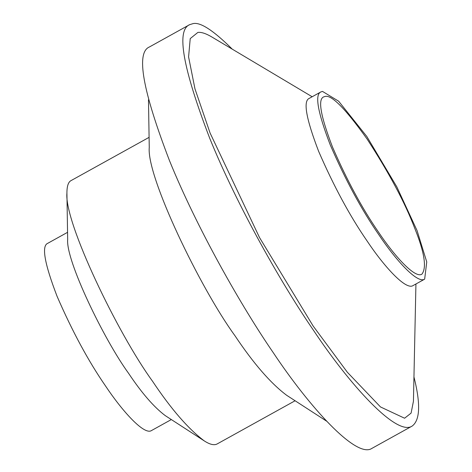 <?xml version="1.0" encoding="UTF-8"?>
<svg xmlns="http://www.w3.org/2000/svg" width="472" height="472" viewBox="0 0 472 472"><rect width="100%" height="100%" fill="white"/><g stroke="black" fill="none" stroke-linecap="round" stroke-linejoin="round"><path stroke-width="0.71" d="M325.19 96.43C331.663 94.725 345.64 108.944 367.127 139.093C389.052 172.846 404.911 202.547 414.705 228.194C424.493 252.426 426.894 267.748 421.897 274.167C415.012 278.834 394.161 255.671 378.408 231.976C362.248 208.606 346.949 180.31 332.524 147.087C320.624 116.077 317.668 99.35 323.644 96.902L325.19 96.43M67.555 232.33L47.701 243.334C41.394 245.918 44.515 263.588 57.082 296.339C72.322 331.427 88.476 361.316 105.551 386.002C122.189 411.023 144.208 435.491 151.477 430.564L171.33 419.561M149.093 137.346L71.16 180.54C68.34 181.885 66.924 186.068 66.918 193.072L67.673 239.499C65.667 260.178 103.852 339.397 128.537 373.258C141.742 393.052 154.002 407.183 165.312 415.661L204.282 440.907C209.881 444.536 214.176 445.55 217.161 443.945L295.094 400.752M66.918 193.072C64.098 222.165 117.811 333.615 152.544 381.258C171.118 409.1 188.363 428.983 204.282 440.907M148.479 99.822L149.258 147.429C146.438 176.522 200.157 287.973 234.885 335.616C253.464 363.458 270.71 383.341 286.628 395.265L326.589 421.16M232.289 49.171C213.48 30.479 200.435 21.96 193.142 23.6L189.632 24.674L149.376 46.988C135.842 52.534 142.544 90.412 169.483 160.627C197.143 228.767 241.811 307.036 273.394 352.861C309.066 406.516 356.283 458.973 371.871 448.4L412.127 426.086C420.115 420.216 420.723 403.831 413.956 376.933M189.632 24.674C176.103 30.22 182.806 68.098 209.739 138.314C237.398 206.453 282.067 284.722 313.656 330.547C349.321 384.202 396.539 436.659 412.127 426.086M312.157 96.754L211.385 36.716C205.703 33.412 201.196 31.984 197.857 32.438L190.228 38.592L188.588 56.905L194.965 88.854L210.075 132.998L259.5 237.522L313.095 325.945L347.351 372.255L380.491 406.947L404.587 418.227L411.088 413.118L413.437 401.259L415.932 283.985M320.883 91.922L309.272 98.353C302.959 100.943 306.086 118.614 318.647 151.359C333.887 186.452 350.047 216.341 367.116 241.021C383.754 266.049 405.778 290.516 413.047 285.584L424.658 279.147L426.747 261.936L417.065 230.596L396.816 186.847L366.809 136.479L338.636 101.203L322.518 91.42L320.883 91.922C314.57 94.506 317.697 112.177 330.258 144.922C345.498 180.015 361.658 209.904 378.727 234.59C395.365 259.612 417.39 284.079 424.658 279.147"/></g></svg>
